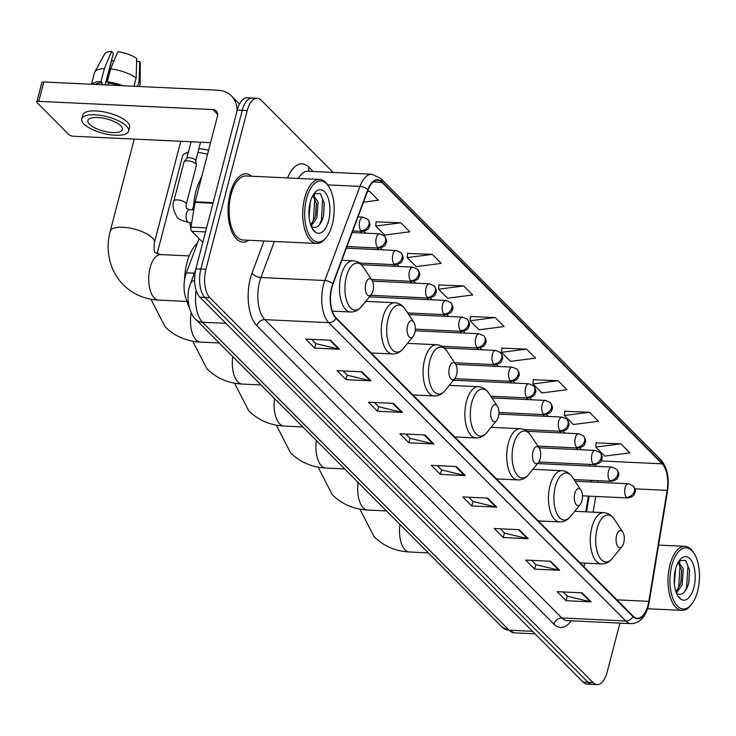 <?xml version="1.0" encoding="UTF-8"?>
<svg xmlns="http://www.w3.org/2000/svg" width="736" height="736" viewBox="0 0 736 736"><rect width="100%" height="100%" fill="white"/><g stroke="black" fill="none" stroke-linecap="round" stroke-linejoin="round"><path stroke-width="1.1" d="M590.631 481.951A28.492 13.68 92.7 0 0 590.815 480.341A9.264 1.923 9.4 0 1 591.201 480.433M585.746 511.814L588.34 496.101M188.536 303.508A21.372 10.258 -87.3 0 1 186.392 272.789L199.116 238.685M333.104 172.436L261.252 100.271A21.372 10.258 92.7 0 0 257.223 98.274L247.232 97.805A21.372 10.258 92.7 0 0 237.25 110.124L195.914 268.815A21.372 10.258 92.7 0 0 199.852 297.188L583.096 682.125A21.372 10.258 92.7 0 0 587.135 684.121L592.13 684.36A21.372 10.258 92.7 0 1 588.092 682.364A21.372 10.258 92.7 0 0 592.13 684.36L597.117 684.59A21.372 10.258 92.7 0 0 607.108 672.272L619.914 623.116M257.223 98.274A21.372 10.258 92.7 0 0 247.232 110.602L205.896 269.284A21.372 10.258 92.7 0 0 209.843 297.657L204.847 297.418L588.092 682.364L204.847 297.418A21.372 10.258 92.7 0 1 200.9 269.045A21.372 10.258 92.7 0 0 204.847 297.418L199.852 297.188M247.232 110.602L242.236 110.363L200.9 269.045L242.236 110.363A21.372 10.258 92.7 0 1 252.227 98.035A21.372 10.258 92.7 0 0 242.236 110.363L237.25 110.124M251.749 176.235A34.187 16.422 92.7 0 0 246.137 173.834A34.187 16.422 92.7 0 0 230.156 193.55A34.187 16.422 92.7 0 0 242.917 242.135A34.187 16.422 92.7 0 0 248.731 240.276A34.187 16.422 92.7 0 1 242.917 242.135A34.187 16.422 92.7 0 1 230.156 193.55A34.187 16.422 92.7 0 1 246.137 173.834A34.187 16.422 92.7 0 1 251.749 176.235M648.048 605.093A22.798 10.948 -87.3 0 1 637.394 618.231A22.798 10.948 -87.3 0 1 633.089 616.106L336.067 317.777A22.798 10.948 -87.3 0 1 332.948 284.078L368.055 189.943A22.798 10.948 -87.3 0 1 377.632 180.237A22.798 10.948 -87.3 0 1 381.938 182.362L662.161 463.827A22.798 10.948 -87.3 0 1 667.156 490.36L648.83 601.358A22.798 10.948 -87.3 0 1 648.048 605.093M648.287 605.332A23.368 11.224 92.7 0 0 649.088 601.505L667.414 490.507A23.368 11.224 92.7 0 0 662.299 463.312L382.067 181.847A23.368 11.224 92.7 0 0 367.844 189.612L332.736 283.746A23.368 11.224 92.7 0 0 335.938 318.292L632.951 616.621A23.368 11.224 92.7 0 0 648.287 605.332M330.584 340.225L305.615 339.057L314.603 348.073L339.563 349.25L330.584 340.225M311.604 339.333L315.882 343.638L338.716 349.131A5.695 4.572 -44.9 0 0 339.563 349.25M315.781 343.528L314.603 348.073M362.02 371.809L337.06 370.631L346.04 379.656L371.008 380.825L362.02 371.809M343.04 370.916L347.328 375.213L370.153 380.705A5.695 4.572 -44.9 0 0 371.008 380.825M347.226 375.112L346.04 379.656M393.456 403.383L368.497 402.206L377.476 411.231L402.445 412.408L393.456 403.383M374.486 402.491L378.764 406.787L401.598 412.289A5.695 4.572 -44.9 0 0 402.445 412.408M378.663 406.686L377.476 411.231M424.902 434.958L399.933 433.789L408.912 442.805L433.881 443.983L424.902 434.958M405.922 434.065L410.2 438.362L433.035 443.863A5.695 4.572 -44.9 0 0 433.881 443.983M410.099 438.26L408.912 442.805M582.093 592.848L557.124 591.67L566.104 600.696L591.072 601.864L582.093 592.848M563.114 591.956L567.392 596.252L590.226 601.744A5.695 4.572 -44.9 0 0 591.072 601.864M567.29 596.151L566.104 600.696M550.648 561.264L525.688 560.096L534.667 569.112L559.636 570.29L550.648 561.264M531.677 560.372L535.955 564.678L558.79 570.17A5.695 4.572 -44.9 0 0 559.636 570.29M535.854 564.576L534.667 569.112M519.211 529.69L494.252 528.512L503.231 537.538L528.19 538.715L519.211 529.69M500.232 528.798L504.519 533.094L527.344 538.596A5.695 4.572 -44.9 0 0 528.19 538.715M504.418 532.993L503.231 537.538M487.775 498.116L462.806 496.938L471.794 505.963L496.754 507.141L487.775 498.116M468.795 497.223L473.073 501.52L495.908 507.021A5.695 4.572 -44.9 0 0 496.754 507.141M472.972 501.418L471.794 505.963M456.338 466.541L431.37 465.364L440.358 474.38L465.318 475.557L456.338 466.541M437.359 465.64L441.637 469.945L464.471 475.438A5.695 4.572 -44.9 0 0 465.318 475.557M441.536 469.844L440.358 474.38M209.843 297.657L593.087 682.594A21.372 10.258 92.7 0 0 597.117 684.59M432.271 254.371L407.164 257.618L416.144 266.634L441.26 263.396L432.271 254.371L407.542 253.432M400.835 222.796L375.728 226.035L384.707 235.06L409.814 231.822L400.835 222.796L376.096 221.849M363.501 202.161L378.378 200.238L369.398 191.222L367.614 191.139M526.59 349.103L501.483 352.342L510.462 361.367L535.569 358.128L526.59 349.103L501.851 348.156M558.026 380.687L532.919 383.925L541.898 392.941L567.005 389.703L558.026 380.687L533.287 379.739M589.462 412.261L564.356 415.5L573.335 424.525L598.451 421.286L589.462 412.261L564.733 411.314M620.899 443.836L595.792 447.074L604.78 456.099L629.887 452.861L620.899 443.836L596.169 442.888M463.708 285.954L438.601 289.193L447.589 298.209L472.696 294.97L463.708 285.954L438.978 285.007M495.153 317.529L470.037 320.767L479.026 329.792L504.132 326.554L495.153 317.529L470.414 316.581M470.037 320.767L470.433 316.36M501.483 352.342L501.869 347.944M532.919 383.925L533.306 379.518M564.356 415.5L564.751 411.093M595.792 447.074L596.188 442.676M438.601 289.193L438.996 284.786M407.164 257.618L407.56 253.212M375.728 226.035L376.124 221.637M369.398 191.222L367.485 191.47M671.83 565.478A30.627 14.711 92.7 0 0 674.112 601.312A30.627 14.711 92.7 0 0 691.546 604.394A30.627 14.711 92.7 0 0 697.581 591.339A30.627 14.711 92.7 0 0 693.956 553.187A30.627 14.711 92.7 0 0 671.83 565.478M693.956 553.187L693.137 551.954A32.053 15.392 92.7 0 0 684.968 546.333A32.053 15.392 92.7 0 0 669.981 564.816A32.053 15.392 92.7 0 0 681.95 610.365A32.053 15.392 92.7 0 0 690.616 605.544L691.546 604.394M675.584 569.057L674.378 583.961M678.408 562.01L683.385 568.808L682.162 584.77L676.43 593.069M678.169 562.433L681.702 570.492L681.076 581.486L680.174 584.669L675.961 591.808M676.531 593.317A16.1 7.728 92.7 0 0 677.681 593.98C681.904 595.396 685.345 592.581 688.004 585.525L688.905 582.259L689.549 570.225L685.593 560.436L679.346 560.666M693.864 587.613A21.795 10.47 92.7 0 0 692.263 562.138A21.795 10.47 92.7 0 0 679.88 559.875A21.795 10.47 92.7 0 0 675.547 569.204A21.795 10.47 92.7 0 0 678.16 596.408A21.795 10.47 92.7 0 0 693.864 587.613M677.92 596.05L680.34 598.451L677.681 595.654M685.878 560.722L687.893 566.113L686.688 586.951L684.765 591.597M679.383 563.638L679.963 565.745L678.767 586.574L677.313 590.272M689.494 569.83L688.795 582.756M679.181 560.823L679.889 562.368M681.6 569.793L680.91 582.158M616.593 535.504A8.547 4.103 92.7 0 0 617.237 545.505A8.547 4.103 92.7 0 0 622.095 546.36A8.547 4.103 92.7 0 0 623.778 542.717A8.547 4.103 92.7 0 0 622.766 532.073A8.547 4.103 92.7 0 0 616.593 535.504M574.798 493.516A8.547 4.103 92.7 0 0 575.432 503.516A8.547 4.103 92.7 0 0 580.299 504.381A8.547 4.103 92.7 0 0 581.983 500.738A8.547 4.103 92.7 0 0 580.971 490.084A8.547 4.103 92.7 0 0 574.798 493.516M533.002 451.536A8.547 4.103 92.7 0 0 533.637 461.536A8.547 4.103 92.7 0 0 538.504 462.392A8.547 4.103 92.7 0 0 540.187 458.758A8.547 4.103 92.7 0 0 539.175 448.104A8.547 4.103 92.7 0 0 533.002 451.536M491.206 409.556A8.547 4.103 92.7 0 0 491.841 419.557A8.547 4.103 92.7 0 0 496.708 420.412A8.547 4.103 92.7 0 0 498.392 416.769A8.547 4.103 92.7 0 0 497.38 406.125A8.547 4.103 92.7 0 0 491.206 409.556M449.402 367.568A8.547 4.103 92.7 0 0 450.046 377.568A8.547 4.103 92.7 0 0 454.903 378.433A8.547 4.103 92.7 0 0 456.596 374.79A8.547 4.103 92.7 0 0 455.584 364.136A8.547 4.103 92.7 0 0 449.402 367.568M198.867 148.746A15.668 5.529 14.6 0 1 208.582 150.291M207.543 154.302A22.798 8.041 -165.4 0 0 197.91 152.444M188.306 152.554A22.798 8.041 -165.4 0 0 184.938 153.585A22.798 8.041 -165.4 0 0 182.556 156.096L157.118 253.736M407.606 325.588A8.547 4.103 92.7 0 0 408.241 335.588A8.547 4.103 92.7 0 0 413.108 336.444A8.547 4.103 92.7 0 0 414.791 332.81A8.547 4.103 92.7 0 0 413.779 322.156A8.547 4.103 92.7 0 0 407.606 325.588M365.81 283.608A8.547 4.103 92.7 0 0 366.445 293.609A8.547 4.103 92.7 0 0 371.312 294.464A8.547 4.103 92.7 0 0 372.996 290.821A8.547 4.103 92.7 0 0 371.984 280.177A8.547 4.103 92.7 0 0 365.81 283.608M197.377 243.322A39.174 18.814 92.7 0 0 186.916 262.853A39.174 18.814 92.7 0 0 184.534 280.195M186.824 300.739A39.174 18.814 92.7 0 0 189.446 307.896M200.201 180.182L200.624 178.563A6.412 2.263 14.6 0 1 200.79 178.241A6.412 2.263 14.6 0 1 201.425 177.799M173.852 200.992L184.037 161.902A6.412 2.263 14.6 0 1 184.202 161.58A6.412 2.263 14.6 0 1 187.542 160.816A6.412 2.263 14.6 0 1 196.457 164.772A6.412 2.263 14.6 0 1 196.438 165.14L186.254 204.231A6.412 2.263 14.6 0 0 185.831 203.044A6.412 2.263 14.6 0 0 177.358 199.907A6.412 2.263 14.6 0 0 173.852 200.992C172.104 204.774 173.089 209.953 176.796 216.55C176.916 218.482 180.946 220.469 188.876 222.502A6.412 3.082 92.7 0 1 187.496 221.72A6.412 3.082 92.7 0 1 186.484 213.394A6.412 3.082 92.7 0 1 189.474 209.696L186.788 208.509C186.236 208.628 186.061 207.202 186.254 204.231M186.76 158.479A4.628 1.628 14.6 0 1 186.889 158.249A4.628 1.628 14.6 0 1 189.299 157.697A4.628 1.628 14.6 0 1 195.298 159.841A4.628 1.628 14.6 0 1 195.73 160.558A4.628 1.628 14.6 0 1 195.73 160.816M205.519 231.923L191.737 231.279L202.796 242.383M237.047 110.888A28.492 22.88 -44.9 0 0 231.389 95.901A28.492 22.88 -44.9 0 0 217.92 90.206L43.792 82L38.75 101.356L212.879 109.554A7.121 5.722 135.1 0 1 216.246 110.98A7.121 5.722 135.1 0 1 217.442 116.297L195.169 201.811L213.146 202.658M38.75 101.356A3.56 1.251 -165.4 0 0 36.8 101.964L41.842 82.607A3.56 1.251 14.6 0 1 43.792 82M36.8 101.964A3.56 1.251 -165.4 0 0 37.122 102.709L68.862 134.587A3.56 1.251 -165.4 0 0 73.48 136.243L210.57 142.692M191.737 231.279A3.56 1.711 -87.3 0 1 190.964 227.13L195.04 202.391A3.56 1.711 -87.3 0 1 195.169 201.811M89.562 124.292A17.811 6.274 -165.4 0 0 108.22 132.075A17.811 6.274 -165.4 0 0 122.397 129.518A17.811 6.274 -165.4 0 0 120.768 125.755A17.811 6.274 -165.4 0 0 102.102 117.972A17.811 6.274 -165.4 0 0 87.924 120.538A17.811 6.274 -165.4 0 0 89.562 124.292M105.266 84.898L111.716 60.159A14.251 5.023 -165.4 0 0 113.758 61.364M119.554 85.569A20.654 7.286 -165.4 0 0 108.468 83.039L107.254 81.816L110.612 68.917L117.778 51.704A18.52 6.532 -165.4 0 1 136.73 58.475L136.123 78.034L133.98 86.25M107.953 85.026L108.468 83.039M105.138 84.888L113.381 53.259L111.541 51.41L104.374 68.623L101.016 81.521L102.221 82.745L101.706 84.732M102.221 82.745A20.654 7.286 -165.4 0 0 95.34 84.428M128.598 131.128L129.61 127.254A24.224 8.538 -165.4 0 0 127.392 122.158A24.224 8.538 -165.4 0 0 102.01 111.559A24.224 8.538 -165.4 0 0 82.736 115.046L81.724 118.919A24.224 8.538 -165.4 0 0 83.941 124.025A24.224 8.538 -165.4 0 0 109.324 134.614A24.224 8.538 -165.4 0 0 128.598 131.128A24.224 8.538 -165.4 0 0 126.38 126.022A24.224 8.538 -165.4 0 0 100.998 115.432A24.224 8.538 -165.4 0 0 81.724 118.919M123.041 85.735A23.506 8.289 -165.4 0 0 107.254 81.816M101.016 81.521A23.506 8.289 -165.4 0 0 91.853 84.263M137.715 86.425L139.113 81.043L139.72 61.484L136.638 61.336M139.481 86.508L140.006 84.502A23.506 8.289 -165.4 0 0 140.107 83.775A23.506 8.289 -165.4 0 0 139.113 81.043M136.123 78.034A23.506 8.289 -165.4 0 0 110.612 68.917M104.374 68.623A23.506 8.289 -165.4 0 0 94.788 71.972A23.506 8.289 -165.4 0 0 94.512 72.652L91.494 84.244M140.107 83.775L140.3 63.324A18.52 6.532 -165.4 0 0 139.72 61.484M111.541 51.41A18.52 6.532 -165.4 0 0 104.595 54.022L94.788 71.972M306.553 198.582A30.627 14.711 92.7 0 0 308.835 234.416A30.627 14.711 92.7 0 0 326.26 237.498A30.627 14.711 92.7 0 0 332.295 224.443A30.627 14.711 92.7 0 0 328.67 186.291A30.627 14.711 92.7 0 0 306.553 198.582M328.67 186.291L327.86 185.058A32.053 15.392 92.7 0 0 319.682 179.437A32.053 15.392 92.7 0 0 304.704 197.92A32.053 15.392 92.7 0 0 316.664 243.469A32.053 15.392 92.7 0 0 325.33 238.648L326.26 237.498M319.682 179.437L246.036 175.968A32.053 15.392 92.7 0 0 231.058 194.451A32.053 15.392 92.7 0 0 243.018 240L316.664 243.469M201.259 178.425A35.613 17.103 92.7 0 0 195.859 191.36A35.613 17.103 92.7 0 0 193.678 210.671M310.298 202.161L309.092 217.065M313.122 195.114L318.099 201.912L316.876 217.874L311.144 226.173M312.883 195.537L316.425 203.596L315.79 214.59L314.898 217.773L310.675 224.912M311.245 226.421A16.1 7.728 92.7 0 0 312.404 227.084C316.627 228.5 320.059 225.685 322.718 218.629L323.628 215.363L324.272 203.329L320.316 193.54L314.06 193.77M328.587 220.717A21.795 10.47 92.7 0 0 326.977 195.242A21.795 10.47 92.7 0 0 314.594 192.979A21.795 10.47 92.7 0 0 310.261 202.308A21.795 10.47 92.7 0 0 312.874 229.512A21.795 10.47 92.7 0 0 328.587 220.717M312.644 229.154L315.054 231.555L312.404 228.758M320.602 193.826L322.607 199.217L321.411 220.055L319.488 224.701M314.097 196.742L314.686 198.849L313.481 219.678L312.036 223.376M324.217 202.934L323.518 215.86M313.904 193.927L314.612 195.472M316.324 202.897L315.634 215.262M194.35 273.166L186.392 272.789M196.089 290.242A28.492 13.68 92.7 0 0 202.51 322.248L509.1 630.2A28.492 13.68 92.7 0 0 514.482 632.859L502.366 627.348L195.767 319.396A14.251 11.445 135.1 0 0 202.51 322.248L225.897 323.352M532.496 631.304L509.1 630.2A14.251 11.445 135.1 0 1 502.366 627.348M194.608 280.416A14.251 6.937 -159.5 0 0 190.569 283.305L195.785 269.302M583.096 682.125L593.087 682.594M195.914 268.815L205.896 269.284M571.228 620.825A35.613 17.103 -87.3 0 1 553.923 624.137L256.901 325.8A7.121 5.722 135.1 0 1 264.822 319.645L561.844 617.973A28.492 13.68 92.7 0 0 567.217 620.632L631.129 623.65A28.492 13.68 -87.3 0 1 625.747 620.982A7.121 5.722 -44.9 0 0 632.951 616.621M256.901 325.8A35.613 17.103 -87.3 0 1 250.332 278.512A35.613 17.103 -87.3 0 1 252.016 273.139L264.012 240.994M332.736 283.746A7.121 3.468 -159.5 0 0 324.824 280.526L260.921 277.518A28.492 13.68 92.7 0 0 259.569 281.814A28.492 13.68 92.7 0 0 264.822 319.645L328.734 322.653A28.492 13.68 -87.3 0 1 324.824 280.526L359.941 186.392A28.492 13.68 -87.3 0 1 371.91 174.257L307.998 171.249A28.492 13.68 92.7 0 0 298.328 178.425M631.129 623.65C639.529 623.263 645.27 617.384 648.342 606.004L649.216 601.864A7.121 1.481 -170.6 0 0 649.088 601.505M649.216 601.864L667.543 490.875C669.438 477.673 667.212 467.314 660.882 459.807A7.121 5.722 135.1 0 1 662.299 463.312M382.067 181.847A7.121 5.722 -44.9 0 0 380.65 178.342L371.91 174.257M367.844 189.612A7.121 3.468 -159.5 0 0 359.941 186.392L327.741 184.874M335.938 318.292A7.121 5.722 135.1 0 1 328.734 322.653L625.747 620.982L561.844 617.973A7.121 5.722 135.1 0 0 553.923 624.137M287.555 177.919A35.613 17.103 -87.3 0 1 308.816 167.164L313.122 171.488M274.362 241.482L260.921 277.518A7.121 3.468 20.5 0 1 252.016 273.139M309.157 171.304A7.121 5.722 135.1 0 1 308.816 167.164M381.938 182.362L373.143 181.948M648.83 601.358L616.906 599.858M667.156 490.36L634.92 488.842M584.08 566.886L584.697 563.114M593.115 512.164L595.7 496.45M597.788 482.282A22.798 10.948 92.7 0 0 597.853 480.672M595.718 466.311A22.798 10.948 92.7 0 0 595.019 464.646M662.161 463.827L601.146 460.957M581.532 449.76L579.637 447.856M564.944 433.099L563.049 431.195M548.357 416.438L546.462 414.543M531.769 399.777L529.874 397.882M515.182 383.116L513.286 381.22M498.594 366.454L496.699 364.559M482.006 349.793L480.111 347.898M465.419 333.132L463.524 331.237M448.831 316.471L446.936 314.576M432.244 299.81L430.348 297.914M415.656 283.148L413.77 281.253M399.068 266.496L397.182 264.592M382.481 249.835L380.595 247.931M365.893 233.174L364.007 231.27M455.575 466.504L464.471 475.438M487.011 498.079L495.908 507.021M518.448 529.653L527.344 538.596M549.884 561.237L558.79 570.17M581.33 592.811L590.226 601.744M424.138 434.921L433.035 443.863M392.693 403.346L401.598 412.289M361.256 371.772L370.153 380.705M329.82 340.188L338.716 349.131M428.232 552.892L409.409 552A22.798 10.948 -87.3 0 1 405.104 549.875A22.798 10.948 -87.3 0 1 399.942 524.474M574.706 511.299L603.833 512.67C608.019 512.964 611.46 515.099 614.155 519.092A23.561 11.316 92.7 0 0 597.135 528.549A23.561 11.316 92.7 0 0 598.892 556.103A23.561 11.316 92.7 0 0 612.297 558.477L622.095 546.36M603.833 512.67A25.64 12.319 92.7 0 0 591.845 527.454A25.64 12.319 92.7 0 0 601.422 563.896C605.618 563.997 609.242 562.194 612.297 558.477M386.437 510.904L367.614 510.02A22.798 10.948 -87.3 0 1 363.308 507.895A22.798 10.948 -87.3 0 1 358.147 482.494M532.91 469.31L562.037 470.681C566.223 470.976 569.664 473.119 572.35 477.112A23.561 11.316 92.7 0 0 555.34 486.56A23.561 11.316 92.7 0 0 557.097 514.124A23.561 11.316 92.7 0 0 570.501 516.488L580.299 504.381M562.037 470.681A25.64 12.319 92.7 0 0 550.05 485.475A25.64 12.319 92.7 0 0 559.618 521.916C563.822 522.017 567.447 520.205 570.501 516.488M344.641 468.924L325.818 468.041A22.798 10.948 -87.3 0 1 321.512 465.916A22.798 10.948 -87.3 0 1 316.351 440.505M491.105 427.331L520.232 428.702C524.428 428.996 527.868 431.14 530.555 435.123A23.561 11.316 92.7 0 0 513.544 444.581A23.561 11.316 92.7 0 0 515.292 472.144A23.561 11.316 92.7 0 0 528.706 474.508L538.504 462.392M520.232 428.702A25.64 12.319 92.7 0 0 508.254 443.495A25.64 12.319 92.7 0 0 517.822 479.936C522.017 480.038 525.651 478.225 528.706 474.508M302.846 426.944L284.022 426.052A22.798 10.948 -87.3 0 1 279.717 423.927A22.798 10.948 -87.3 0 1 274.546 398.526M449.31 385.351L478.437 386.722C482.632 387.016 486.064 389.151 488.759 393.144A23.561 11.316 92.7 0 0 471.739 402.601A23.561 11.316 92.7 0 0 473.496 430.155A23.561 11.316 92.7 0 0 486.901 432.529L496.708 420.412M478.437 386.722A25.64 12.319 92.7 0 0 466.449 401.506A25.64 12.319 92.7 0 0 476.026 437.948C480.222 438.049 483.846 436.246 486.901 432.529M261.041 384.956L242.218 384.072A22.798 10.948 -87.3 0 1 237.912 381.947A22.798 10.948 -87.3 0 1 232.751 356.546M407.514 343.362L436.641 344.733C440.827 345.028 444.268 347.171 446.964 351.164A23.561 11.316 92.7 0 0 429.944 360.612A23.561 11.316 92.7 0 0 431.701 388.176A23.561 11.316 92.7 0 0 445.105 390.54L454.903 378.433M436.641 344.733A25.64 12.319 92.7 0 0 424.654 359.527A25.64 12.319 92.7 0 0 434.231 395.968C438.426 396.069 442.051 394.266 445.105 390.54M219.245 342.976L200.422 342.093A22.798 10.948 -87.3 0 1 196.116 339.968A22.798 10.948 -87.3 0 1 191.231 312.8M365.718 301.383L394.846 302.754C399.032 303.048 402.472 305.192 405.168 309.175A23.561 11.316 92.7 0 0 388.148 318.633A23.561 11.316 92.7 0 0 389.905 346.196A23.561 11.316 92.7 0 0 403.31 348.56L413.108 336.444M394.846 302.754A25.64 12.319 92.7 0 0 382.858 317.547A25.64 12.319 92.7 0 0 392.426 353.988C396.63 354.09 400.255 352.277 403.31 348.56M187.027 301.447L158.626 300.104A22.798 10.948 -87.3 0 1 154.321 297.979A22.798 10.948 -87.3 0 1 150.116 267.72A22.798 10.948 -87.3 0 1 160.77 254.573L155.646 252.706C154.137 252.788 153.723 249.421 154.394 242.622L180.78 141.294M158.626 300.104C144.78 299.377 133.014 294.299 123.335 284.869C107.925 269.017 105.644 247.268 110.271 231.122A22.798 8.041 14.6 0 1 128.414 227.847A22.798 8.041 14.6 0 1 152.306 237.811A22.798 8.041 14.6 0 1 154.394 242.622M341.835 260.24L353.041 260.774C357.236 261.068 360.677 263.203 363.363 267.196A23.561 11.316 92.7 0 0 346.352 276.653A23.561 11.316 92.7 0 0 348.1 304.207A23.561 11.316 92.7 0 0 361.514 306.581L371.312 294.464M353.041 260.774A25.64 12.319 92.7 0 0 341.062 275.558A25.64 12.319 92.7 0 0 350.63 312C354.835 312.101 358.46 310.298 361.514 306.581M626.4 497.297A7.121 3.422 92.7 0 0 627.744 497.959C635.637 496.202 633.926 493.92 634.901 492.899C635.941 491.225 635.343 488.86 633.126 485.815A7.121 5.722 135.1 0 1 634.322 491.133A7.121 5.722 -44.9 0 1 626.4 497.297A7.121 3.422 92.7 0 1 625.085 487.839A7.121 3.422 92.7 0 1 628.415 483.727L633.126 485.815M609.813 480.636A7.121 3.422 92.7 0 0 611.156 481.298C619.05 479.541 617.348 477.259 618.314 476.238C619.353 474.564 618.755 472.199 616.538 469.154A7.121 5.722 135.1 0 1 617.734 474.472A7.121 5.722 -44.9 0 1 609.813 480.636A7.121 3.422 92.7 0 1 608.497 471.178A7.121 3.422 92.7 0 1 611.828 467.066L616.538 469.154M593.225 463.974A7.121 3.422 92.7 0 0 594.568 464.637C602.462 462.88 600.76 460.607 601.726 459.577C602.766 457.902 602.168 455.547 599.95 452.493A7.121 5.722 135.1 0 1 601.146 457.81A7.121 5.722 -44.9 0 1 593.225 463.974A7.121 3.422 92.7 0 1 591.91 454.517A7.121 3.422 92.7 0 1 595.24 450.404L599.95 452.493M576.638 447.313A7.121 3.422 92.7 0 0 577.981 447.976C585.874 446.218 584.172 443.946 585.138 442.916C586.178 441.241 585.58 438.886 583.363 435.832A7.121 5.722 135.1 0 1 584.559 441.158A7.121 5.722 -44.9 0 1 576.638 447.313A7.121 3.422 92.7 0 1 575.322 437.856A7.121 3.422 92.7 0 1 578.652 433.743L583.363 435.832M560.05 430.652A7.121 3.422 92.7 0 0 561.393 431.314C569.287 429.557 567.585 427.285 568.551 426.254C569.59 424.58 568.992 422.225 566.775 419.17A7.121 5.722 135.1 0 1 567.971 424.497A7.121 5.722 -44.9 0 1 560.05 430.652A7.121 3.422 92.7 0 1 558.734 421.194A7.121 3.422 92.7 0 1 562.065 417.082L566.775 419.17M543.462 413.991A7.121 3.422 92.7 0 0 544.806 414.653C552.699 412.896 550.997 410.624 551.963 409.593C553.003 407.919 552.414 405.564 550.188 402.509A7.121 5.722 135.1 0 1 551.384 407.836A7.121 5.722 -44.9 0 1 543.462 413.991A7.121 3.422 92.7 0 1 542.147 404.533A7.121 3.422 92.7 0 1 545.477 400.421L550.188 402.509M526.875 397.33A7.121 3.422 92.7 0 0 528.218 397.992C536.112 396.235 534.41 393.962 535.376 392.932C536.415 391.258 535.826 388.902 533.6 385.848A7.121 5.722 135.1 0 1 534.796 391.175A7.121 5.722 -44.9 0 1 526.875 397.33A7.121 3.422 92.7 0 1 525.559 387.872A7.121 3.422 92.7 0 1 528.89 383.76L533.6 385.848M510.287 380.668A7.121 3.422 92.7 0 0 511.63 381.331C519.524 379.574 517.822 377.301 518.788 376.271C519.828 374.596 519.239 372.241 517.012 369.196A7.121 5.722 135.1 0 1 518.208 374.514A7.121 5.722 -44.9 0 1 510.287 380.668A7.121 3.422 92.7 0 1 508.972 371.211A7.121 3.422 92.7 0 1 512.302 367.098L517.012 369.196M493.7 364.007A7.121 3.422 92.7 0 0 495.043 364.67C502.936 362.922 501.234 360.64 502.2 359.61C503.24 357.935 502.651 355.58 500.425 352.535A7.121 5.722 135.1 0 1 501.621 357.852A7.121 5.722 -44.9 0 1 493.7 364.007A7.121 3.422 92.7 0 1 492.384 354.55A7.121 3.422 92.7 0 1 495.714 350.437L500.425 352.535M477.112 347.346A7.121 3.422 92.7 0 0 478.455 348.008C486.349 346.26 484.647 343.979 485.613 342.948C486.652 341.274 486.064 338.919 483.846 335.874A7.121 5.722 135.1 0 1 485.033 341.191A7.121 5.722 -44.9 0 1 477.112 347.346A7.121 3.422 92.7 0 1 475.796 337.888A7.121 3.422 92.7 0 1 479.127 333.776L483.846 335.874M460.524 330.685A7.121 3.422 92.7 0 0 461.868 331.347C469.761 329.599 468.059 327.318 469.025 326.287C470.065 324.613 469.476 322.258 467.259 319.212A7.121 5.722 135.1 0 1 468.446 324.53A7.121 5.722 -44.9 0 1 460.524 330.685A7.121 3.422 92.7 0 1 459.209 321.227A7.121 3.422 92.7 0 1 462.539 317.124L467.259 319.212M443.937 314.024A7.121 3.422 92.7 0 0 445.28 314.686C453.174 312.938 451.472 310.656 452.438 309.626C453.477 307.961 452.888 305.596 450.671 302.551A7.121 5.722 135.1 0 1 451.858 307.869A7.121 5.722 -44.9 0 1 443.937 314.024A7.121 3.422 92.7 0 1 442.621 304.566A7.121 3.422 92.7 0 1 445.952 300.463L450.671 302.551M427.349 297.362A7.121 3.422 92.7 0 0 428.692 298.025C436.586 296.277 434.884 293.995 435.85 292.965C436.89 291.3 436.301 288.935 434.084 285.89A7.121 5.722 135.1 0 1 435.27 291.208A7.121 5.722 -44.9 0 1 427.349 297.362A7.121 3.422 92.7 0 1 426.034 287.905A7.121 3.422 92.7 0 1 429.364 283.802L434.084 285.89M410.762 280.701A7.121 3.422 92.7 0 0 412.114 281.373C419.998 279.616 418.296 277.334 419.262 276.304C420.302 274.638 419.713 272.274 417.496 269.229A7.121 5.722 135.1 0 1 418.683 274.546A7.121 5.722 -44.9 0 1 410.762 280.701A7.121 3.422 92.7 0 1 409.446 271.244A7.121 3.422 92.7 0 1 412.776 267.14L417.496 269.229M394.174 264.04A7.121 3.422 92.7 0 0 395.526 264.712C403.411 262.954 401.709 260.673 402.675 259.642C403.714 257.977 403.126 255.613 400.908 252.568A7.121 5.722 135.1 0 1 402.095 257.885A7.121 5.722 -44.9 0 1 394.174 264.04A7.121 3.422 92.7 0 1 392.868 254.582A7.121 3.422 92.7 0 1 396.189 250.479L400.908 252.568M377.586 247.379A7.121 3.422 92.7 0 0 378.939 248.05C386.823 246.293 385.121 244.012 386.087 242.99C387.127 241.316 386.538 238.952 384.321 235.906A7.121 5.722 135.1 0 1 385.508 241.224A7.121 5.722 -44.9 0 1 377.586 247.379A7.121 3.422 92.7 0 1 376.28 237.921A7.121 3.422 92.7 0 1 379.601 233.818L384.321 235.906M360.999 230.718A7.121 3.422 92.7 0 0 362.351 231.389C370.236 229.632 368.534 227.35 369.5 226.329C370.539 224.655 369.95 222.29 367.733 219.245A7.121 5.722 135.1 0 1 368.92 224.563A7.121 5.722 -44.9 0 1 360.999 230.718A7.121 3.422 92.7 0 1 359.692 221.26A7.121 3.422 92.7 0 1 363.014 217.157L367.733 219.245M212.879 109.554L217.654 114.356M212.989 203.237L195.04 202.391M190.964 227.13L206.577 227.866M195.767 319.396C189.097 313.554 186.088 297.427 189.456 286.838L190.569 283.305M514.482 632.859L535.008 633.825M660.882 459.807L380.65 178.342M591.128 481.97L591.201 480.36M589.803 466.026L589.343 464.388M577.852 449.586L576.159 447.893M561.264 432.924L559.572 431.232M544.677 416.263L542.984 414.57M528.089 399.602L526.396 397.909M511.502 382.941L509.809 381.248M494.914 366.28L493.221 364.587M478.326 349.618L476.634 347.926M461.739 332.957L460.046 331.264M445.151 316.305L443.458 314.603M428.564 299.644L426.871 297.942M411.976 282.983L410.283 281.281M395.388 266.322L393.696 264.62M378.801 249.66L377.108 247.958M362.213 232.999L360.52 231.297M586.546 511.851L589.14 496.138M647.533 608.746L681.95 610.365M658.591 545.091L684.968 546.333M409.409 552C395.563 551.273 383.796 546.195 374.127 536.765L359.895 509.137M580.106 562.893L601.422 563.896M622.766 532.073L614.155 519.092M367.614 510.02C353.768 509.284 342.001 504.206 332.322 494.785L318.099 467.148M538.31 520.913L559.618 521.916M580.971 490.084L572.35 477.112M325.818 468.041C311.972 467.305 300.205 462.226 290.527 452.806L276.304 425.169M496.515 478.934L517.822 479.936M539.175 448.104L530.555 435.123M284.022 426.052C270.167 425.325 258.41 420.247 248.731 410.817L234.508 383.189M454.71 436.945L476.026 437.948M497.38 406.125L488.759 393.144M242.218 384.072C228.372 383.336 216.614 378.258 206.936 368.837L192.703 341.2M412.914 394.965L434.231 395.968M455.584 364.136L446.964 351.164M200.422 342.093C186.576 341.357 174.809 336.278 165.14 326.858L150.908 299.221M188.499 151.828L184.938 153.585M371.119 352.986L392.426 353.988M413.779 322.156L405.168 309.175M110.271 231.122L134.246 139.104M332.304 311.144L350.63 312M371.984 280.177L363.363 267.196M189.17 255.907L160.77 254.573M582.498 495.825L627.744 497.959M575.083 481.215L628.415 483.727M573.97 479.55L611.156 481.298M537.556 463.57L611.828 467.066M538.789 462.006L594.568 464.637M538.945 447.755L595.24 450.404M537.832 446.08L577.981 447.976M527.086 431.314L578.652 433.743M524.078 429.557L561.393 431.314M498.842 414.11L562.065 417.082M498.916 412.491L544.806 414.653M491.915 397.9L545.477 400.421M490.811 396.235L528.218 397.992M453.468 380.208L528.89 383.76M454.728 378.654L511.63 381.331M455.768 364.44L512.302 367.098M454.673 362.774L495.043 364.67M444.286 348.018L495.714 350.437M441.913 346.288L478.455 348.008M415.178 330.768L479.127 333.776M415.306 329.158L461.868 331.347M408.756 314.585L462.539 317.124M407.643 312.92L445.28 314.686M369.38 296.856L445.952 300.463M370.64 295.292L428.692 298.025M372.499 281.124L429.364 283.802M371.505 279.459L412.114 281.373M361.376 264.721L412.776 267.14M359.389 263.01L395.526 264.712M346.352 248.133L396.189 250.479M192.593 232.134L196.77 236.33M346.941 246.542L378.939 248.05M189.787 222.548L190.882 228.804M192.473 209.834L193.78 204.82M201.554 177.293L200.79 178.241M352.176 232.521L379.601 233.818M191.7 222.64L188.876 222.502M195.73 160.558L196.457 164.772M191.112 141.781L186.797 158.36M352.765 230.938L362.351 231.389M193.66 209.898L189.474 209.696M186.889 158.249L184.202 161.58M200.569 142.223L195.758 160.696M357.99 216.918L363.014 217.157M231.389 95.901L239.513 104.052"/></g></svg>

